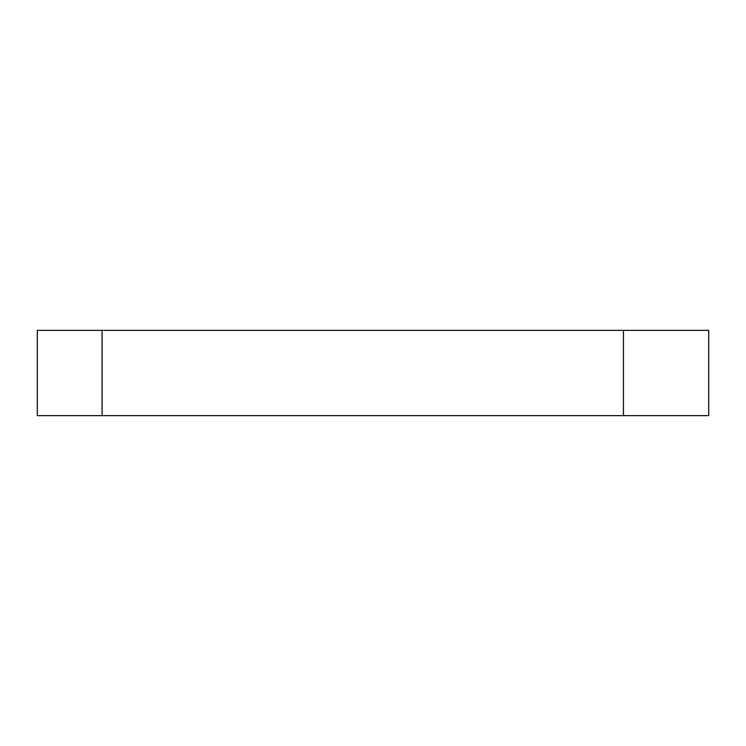 <?xml version="1.0" encoding="UTF-8"?>
<svg xmlns="http://www.w3.org/2000/svg" width="746" height="746" viewBox="0 0 746 746"><rect width="100%" height="100%" fill="white"/><g stroke="black" fill="none" stroke-linecap="round" stroke-linejoin="round"><path stroke-width="1.12" d="M102.071 330.375L708.7 330.375L708.7 415.625L37.3 415.625L37.3 330.375L102.071 330.375L102.071 415.625M623.451 330.375L623.451 415.625"/></g></svg>
